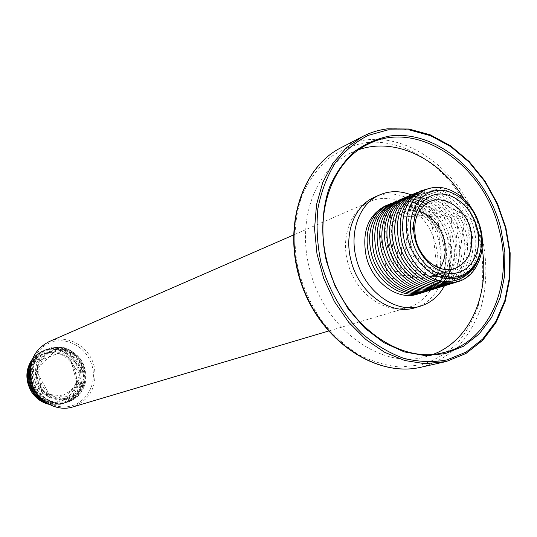 <?xml version="1.0" encoding="UTF-8"?>
<svg xmlns="http://www.w3.org/2000/svg" width="537" height="537" viewBox="0 0 537 537"><rect width="100%" height="100%" fill="white"/><g stroke="black" fill="none" stroke-linecap="round" stroke-linejoin="round"><path stroke-width="0.4" stroke-dasharray="2.69 2.01" d="M347.587 261.808C340.8 236.025 351.225 209.323 370.376 201.462C395.064 189.863 428.244 212.645 435.755 245.033C443.119 272.185 431.13 301.049 408.959 307.171C385.371 315.085 354.776 293.014 347.587 261.808M56.868 349.399L52.895 350.621L48.599 353.017L44.907 356.346L42 360.468L40.007 365.194L39.02 370.322L39.1 375.605L40.228 380.814L42.369 385.7L45.417 390.043L49.229 393.648L53.633 396.346L58.426 398.024L63.379 398.608L68.286 398.078L74.663 395.521L78.691 392.413L81.939 388.426L84.255 383.754L85.544 378.625L85.745 373.269L84.846 367.946L82.899 362.891L79.993 358.354L76.254 354.527L71.857 351.607L67.011 349.721L61.936 348.976L56.868 349.399M67.984 398.253L72.589 396.178L76.61 393.077L79.845 389.103L82.161 384.452L83.443 379.337L83.644 374.007L82.752 368.697L80.812 363.67L77.912 359.146L74.187 355.333L69.81 352.426L64.977 350.554L59.916 349.809L54.861 350.231L50.901 351.453L46.612 353.836L42.94 357.159L40.033 361.26L38.046 365.972L37.066 371.08L37.14 376.35L38.268 381.532L40.396 386.405L43.437 390.728L47.236 394.319L51.626 397.011L56.398 398.676L61.346 399.26L66.232 398.729L70.045 397.608M54.673 349.426C40.832 353.903 34.905 363.932 36.892 379.525C42.027 394.467 51.867 401.139 66.427 399.535L71.468 397.736L75.945 394.782L79.637 390.822L82.362 386.063L83.994 380.74L84.457 375.121L83.732 369.476L81.852 364.079L78.919 359.199L75.066 355.064L70.481 351.889L65.386 349.829L60.03 348.996L54.673 349.426M83.463 388.05C92.948 368.604 73.905 342.814 53.74 348.124C30.716 351.95 28.817 389.58 51.351 398.159C37.476 391.52 31.67 380.377 33.932 364.724C26.669 384.552 46.692 407.925 66.038 402.555L67.85 402.072C74.972 399.709 80.181 395.037 83.463 388.05C80.1 395.064 74.818 399.763 67.615 402.146C52.344 405.2 41.06 399.226 33.764 384.224C29.407 368.16 33.905 356.447 47.256 349.077L51.908 347.647L57.573 347.191L63.359 348.083L68.857 350.292L73.73 353.621L77.865 357.957L81.074 363.086L83.208 368.791L84.168 374.826L83.886 380.981L82.356 386.828L79.704 392.091L75.932 396.682L71.173 400.313L65.776 402.71L59.177 403.562L53.371 402.904L47.8 400.971L42.799 397.937L38.489 393.936L34.992 389.057L32.509 383.566L31.159 377.746L30.992 371.792L32.012 366.039L34.133 360.77L37.301 356.112L41.456 352.245L46.336 349.466L50.981 348.036L56.64 347.58L62.42 348.473L67.91 350.674L72.777 353.997L76.905 358.327L80.107 363.448L82.242 369.141L83.195 375.168L82.913 381.31L81.389 387.15L78.731 392.399L74.965 396.984L70.219 400.615L63.004 403.495C55.378 405.086 48.182 403.522 41.43 398.816M33.932 364.724C36.449 357.145 41.188 351.802 48.149 348.701L52.76 347.285L58.506 346.828L64.353 347.761L69.87 350.01L74.724 353.366L78.858 357.749L82.094 363.019L84.188 368.798L85.088 374.833L84.752 380.874L83.208 386.667L80.516 391.929L76.731 396.487L71.998 400.078L66.655 402.441M30.542 365.905C33.005 358.568 37.684 353.339 44.584 350.211L49.216 348.781C64.319 347.379 74.697 354.353 80.355 369.691C83.208 386.043 77.429 397.34 63.01 403.562L61.191 404.052L51.377 404.341L52.123 401.757L77.939 386.472L69.609 356.018L40.215 355.917L34.858 386.68L62.648 400.991L81.449 377.014L63.769 351.044L36.597 361.998L42.034 393.574L72.455 397.031L81.953 367.335L57.097 349.097L35.684 369.859L51.351 398.159M48.995 404.307L60.325 404.321L62.144 403.831C76.415 397.769 82.208 386.553 79.516 370.194C73.844 354.695 63.46 347.681 48.37 349.137L43.745 350.567C38.302 352.977 34.187 356.837 31.415 362.146M32.636 358.656L35.731 355.373L39.322 352.715L42.49 351.097L47.155 349.654C57.311 348.03 65.944 351.312 73.045 359.488C64.453 349.762 54.385 346.922 42.839 350.95L36.972 354.501L32.254 359.622M44.746 401.609L52.304 404.046L62.131 403.764L63.957 403.274C78.389 397.038 84.175 385.727 81.315 369.342C75.65 353.977 65.259 346.996 50.136 348.392L45.497 349.822C35.664 354.527 30.528 362.717 30.085 374.403M35.57 391.574C43.108 401.334 52.572 405.213 63.95 403.2L65.776 402.71M73.045 359.488C85.759 374.839 77.456 400.629 59.352 403.509C33.952 410.369 16.553 370.013 37.718 356.568C26.796 365.301 24.729 377.088 31.529 391.916M46.806 352.708C33.133 357.132 27.266 367.026 29.206 382.384C34.261 397.098 43.98 403.663 58.358 402.072L63.346 400.293L67.776 397.373L71.428 393.473L74.126 388.781L75.744 383.532L76.207 377.994L75.495 372.43L73.65 367.113L70.756 362.307L66.95 358.239L62.42 355.111L57.385 353.091L52.096 352.272L46.806 352.708M37.718 356.568L29.535 368.879L29.971 384.405L38.973 397.266L53.183 402.616L67.326 398.514L76.281 386.586L76.939 371.221L69.172 357.931L55.814 351.487L41.725 354.306L32.18 365.462L30.891 380.874L38.476 394.722L52.123 401.757L52.304 404.046M419.075 211.269C413.933 209.88 409.033 210.108 404.374 211.954C391.48 218.66 386.734 231.118 390.137 249.329C394.648 268.742 413.705 282.502 428.211 277.24C432.956 275.656 436.849 272.675 439.89 268.299M479.494 255.894C471.137 281.073 440.051 285.436 421.048 262.996C401.595 241.046 404.16 203.308 424.532 194.018L471.694 219.096L459.659 275.85L408.597 254.397L417.323 197.267L465.042 218.579L456.128 276.327L404.764 258.807L410.268 200.657L458.35 218.15L452.563 276.636L401.092 263.07L403.374 204.167L451.617 217.807L448.945 276.79L397.588 267.184L396.648 207.792L444.851 217.566L445.28 276.797L394.225 271.145L390.084 211.531L438.058 217.425L441.562 276.669L391.017 274.944L383.7 215.371L431.245 217.404L437.776 276.414L387.929 278.569L377.491 219.304L374.819 217.834M459.048 194.978C488.871 215.928 488.227 273.937 456.309 282.167M417.43 192.313C437.903 182.989 465.559 203.355 471.325 231.044C477.178 254.484 467.224 278.998 448.033 284.717M445.442 285.523C464.297 280.072 474.56 255.74 468.714 231.984C462.726 204.107 435.165 184.003 414.913 193.38M430.768 188.01C450.1 185.661 471.365 204.765 476.796 229.084C482.783 252.444 472.56 277.508 453.47 283.046M450.838 283.851C470.063 278.126 480.018 253.545 474.151 230.031C468.365 202.268 440.655 181.821 420.149 191.165M407.08 196.696C427.13 187.547 454.309 206.664 460.578 234.897C464.424 253.719 460.86 268.95 449.885 280.576L444.025 285.053L437.36 288.013M434.822 288.799C453.57 283.469 463.901 258.753 458.021 235.81C452.026 207.886 424.539 188.547 404.623 197.744M440.098 287.167L446.777 284.201L452.644 279.71C463.639 268.057 467.197 252.786 463.337 233.904C457.047 205.59 429.815 186.413 409.738 195.575M412.228 194.522C432.446 185.151 459.954 205.188 465.921 232.977C471.748 256.666 461.491 280.938 442.669 286.382L442.36 286.476M430.265 201.415C442.669 208.866 451.013 220.653 455.289 236.783C461.155 259.666 450.832 284.315 432.117 289.638L431.842 289.718M450.825 269.916C454.725 260.042 455.369 249.302 452.765 237.69C447.099 210.376 419.672 190.689 399.568 199.878M425.143 203.496C437.608 211.001 445.911 222.721 450.066 238.656C455.772 261.472 445.938 285.53 426.935 291.235M445.616 271.608C449.503 261.68 450.154 250.994 447.569 239.549C441.864 212.424 414.604 192.723 394.567 201.999M420.082 205.557C432.56 213.102 440.83 224.748 444.898 240.509C450.59 263.506 440.461 287.396 421.807 292.819M385.331 205.913C405.73 196.569 433.111 215.559 439.373 242.482C445.488 265.036 435.695 288.919 417.531 294.135M387.284 205.08L387.392 205.033C405.16 197.039 429.023 210.356 438.185 232.79C429.687 210.115 406.462 196.488 389.318 204.221M375.907 216.002L377.491 219.304C389.493 195.656 425.324 202.342 438.185 232.79M444.468 285.805C451.228 272.373 452.604 257.351 448.59 240.744C442.24 218.566 429.801 203.295 411.275 194.924M374.604 197.139C400.401 184.95 435.104 208.833 442.985 242.737C450.704 271.172 438.185 301.405 414.98 307.755M358.964 149.622L349.862 153.428C315.461 169.867 296.813 219.606 309.413 268.091C322.985 327.214 379.74 369.389 424.21 357.125L433.627 354.172M482.098 248.101L479.534 235.803M474.46 220.096L464.371 199.529M420.854 364.912L400.105 367.039C385.68 365.663 371.45 361.287 357.407 353.91C343.814 344.895 331.618 333.464 320.797 319.609C311.091 304.654 303.694 288.49 298.606 271.125C292.826 244.758 294.088 218.358 302.049 195.609C308.486 181.271 316.937 169.168 327.409 159.314C338.78 150.984 351.211 145.487 364.697 142.829C413.121 136.317 464.485 180.358 478.742 236.851C484.34 261.405 484.025 284.932 477.796 307.439C472.58 321.562 465.331 333.954 456.041 344.593C445.717 353.97 433.99 360.743 420.854 364.912M49.035 341.666C66.87 333.323 90.001 346.472 94.264 366.838C97.291 386.499 90.162 399.864 72.864 406.939M31.878 380.297C27.649 362.683 38.698 344.392 54.969 341.31C71.186 337.974 88.571 350.171 92.498 367.295C96.66 384.364 86.417 402.596 70.199 406.214C54.042 410.093 35.858 397.957 31.878 380.297M341.055 147.688C348.768 143.715 356.897 141.157 365.442 140.016C414.866 133.445 467.217 178.425 481.77 236.052C487.489 261.096 487.18 285.107 480.843 308.077C475.54 322.502 468.15 335.148 458.685 346.023C448.16 355.601 436.205 362.529 422.807 366.805L421.176 367.187M446.267 361.515L465.848 353.521C477.675 345.539 487.656 335.249 495.792 322.65C510.278 295.927 513.634 261.277 505.545 227.762C498.215 202.409 485.972 180.345 468.814 161.583C456.853 150.293 443.891 141.392 429.942 134.894C415.678 129.961 401.408 127.96 387.13 128.893M424.21 190.42L424.532 194.018L422.21 191.555M452.644 279.71L448.945 276.79L449.885 280.576M424.21 357.125L443.408 352.601C398.42 365.032 340.727 321.831 326.785 261.405C313.863 211.847 332.651 161.147 367.456 144.527L349.862 153.428M370.376 201.462L293.41 235.045M50.901 351.453L52.895 350.621M42.49 351.097L42.839 350.95M43.745 350.567L44.584 350.211M47.256 349.077L48.108 348.721M45.497 349.822L46.336 349.466M62.144 403.831L63.01 403.562M63.957 403.274L64.829 403.005M408.959 307.171L328.463 331.067M404.374 211.954L430.224 201.429M428.211 277.24L454.758 268.641"/><path stroke-width="0.81" d="M41.43 398.816C30.878 390.191 27.253 379.223 30.542 365.905M32.636 358.656C25.36 369.12 24.984 380.209 31.529 391.916C36.033 398.514 41.859 402.643 48.995 404.307M32.254 359.622C21.809 373.624 29.642 397.662 46.706 403.126M31.415 362.146C24.071 375.813 30.757 395.091 44.746 401.609M30.085 374.403C30.193 380.713 32.019 386.432 35.57 391.574M439.89 268.299C445.186 260.069 446.516 250.376 443.891 239.213C439.602 224.708 431.332 215.391 419.075 211.269M415.9 239.777C412.356 221.036 417.128 208.255 430.224 201.429C445.361 194.723 465.733 209.229 470.526 229.628C474.258 249.155 469.002 262.163 454.758 268.641C440.038 273.991 420.578 259.767 415.9 239.777M415.101 239.381C409.536 217.982 419.88 196.851 436.561 194.327C453.174 191.481 471.929 207.215 477.124 227.876C482.568 248.49 473.238 269.594 456.672 272.91C440.186 276.542 420.417 260.828 415.101 239.381M412.087 239.938C417.907 263.452 439.588 280.636 457.618 276.622C475.742 272.95 485.898 249.866 479.95 227.346C474.265 204.785 453.799 187.574 435.621 190.642C417.356 193.367 405.992 216.485 412.087 239.938M479.494 255.894C473.553 276.132 453.02 287.523 431.869 278.059C440.931 282.912 449.764 284.073 458.363 281.536C476.97 276.193 486.831 251.343 480.4 227.795C476.628 213.968 469.513 203.026 459.048 194.978C446.858 186.634 435.245 185.111 424.21 190.42C408.274 200.63 402.965 217.478 408.288 240.959L411.107 248.826L415.034 256.297L419.914 263.029L425.465 268.695L431.486 273.165L437.997 276.448L444.75 278.388L451.402 278.884L457.685 277.978L463.485 275.776L468.694 272.346L473.191 267.768L476.836 262.21L479.494 255.894M431.869 278.059C418.632 270.561 409.53 258.559 404.562 242.039C399.367 217.7 404.972 200.583 421.384 190.682L430.768 188.01M458.363 281.536L456.302 282.167C435.729 289.315 408.832 270.051 402.018 242.986C396.702 217.982 402.75 200.71 420.149 191.165L422.7 190.085M448.033 284.717C427.627 291.886 400.622 272.528 394.104 245.939C387.889 223.694 396.078 200.992 412.228 194.522L409.738 195.575C393.943 201.737 385.344 224.338 391.621 246.866C398.494 273.843 425.203 292.645 445.442 285.523L448.033 284.717M450.838 283.858L453.47 283.046C432.802 290.101 405.972 270.876 399.3 243.999C394.01 219.069 400.052 201.845 417.43 192.313L414.913 193.38C398.743 199.858 390.547 222.62 396.789 244.939C403.327 271.608 430.392 291.034 450.838 283.851M399.568 199.878C382.391 209.262 376.356 226.184 381.471 250.645C388.036 277.105 414.524 295.78 434.822 288.799L437.36 288.013C417.175 295.001 390.822 276.689 383.895 249.745C377.645 227.869 386.217 204.946 401.998 198.851L399.568 199.885M442.669 286.382C422.465 293.484 395.816 274.749 388.969 247.852C382.72 225.399 391.312 202.858 407.08 196.696L404.623 197.744C388.822 203.838 380.236 226.822 386.519 248.765C393.473 275.79 419.88 294.169 440.098 287.167L442.36 286.476M432.117 289.638C411.852 296.605 385.425 277.991 378.88 251.611C373.792 227.218 379.82 210.343 396.971 200.979L394.567 201.999C377.477 211.216 371.45 228.05 376.484 252.504C382.821 278.515 409.254 297.424 429.607 290.41L431.842 289.718M433.393 288.96C441.374 285.066 447.187 278.716 450.825 269.916M426.935 291.235C406.616 298.236 380.236 279.394 373.927 253.457C368.912 229.077 374.933 212.29 392.003 203.087L389.318 204.221C383.814 206.611 379.337 210.538 375.907 216.002C369.402 226.715 367.959 239.495 371.557 254.343C378.075 280.502 404.462 299.069 424.452 292L426.935 291.235M425.707 291.584C434.876 288.04 441.515 281.381 445.616 271.608M387.284 205.08L385.331 205.913C368.046 215.109 361.669 231.917 366.207 256.337C372.248 282.469 397.883 300.962 417.531 294.135L421.807 292.819C401.844 299.874 375.524 281.368 369.033 255.283C365.442 240.482 366.892 227.735 373.39 217.049C377.014 211.518 381.686 207.51 387.392 205.033M404.589 197.905C412.893 195.421 421.451 196.589 430.265 201.415M399.548 200.032C407.784 197.549 416.316 198.703 425.143 203.496M394.541 202.154C402.851 199.657 411.369 200.798 420.082 205.557M374.819 217.834L373.39 217.049M411.275 194.924C400.367 190.642 389.916 190.608 379.914 194.803C359.924 203.06 349.07 231.105 356.219 258.23C363.804 291.067 395.876 314.34 420.545 306.117C430.909 302.888 438.883 296.115 444.468 285.805M420.545 306.117L414.98 307.755C390.392 315.944 358.474 292.84 350.95 260.21C343.848 233.253 354.682 205.369 374.604 197.139L379.914 194.803M433.627 354.172C470.103 340.223 489.966 294.061 482.098 248.101M479.534 235.803L474.46 220.096M464.371 199.529C440.776 159.308 395.85 136.794 358.964 149.622M328.463 331.067L72.864 406.939C55.788 412.53 35.1 399.609 31.065 380.391C28.186 362.421 34.18 349.513 49.035 341.666L293.41 235.045M341.055 147.688C300.277 168.155 281.556 230.44 302.177 286.255C322.361 342.223 376.806 377.806 421.176 367.187C377.169 377.753 322.771 342.217 302.539 286.12C281.878 230.178 300.586 167.953 341.055 147.688L362.381 136.633L346.264 147.836L332.826 163.329L322.737 182.533L316.521 204.671L314.548 228.769L316.964 253.733L323.697 278.401L334.437 301.599L348.674 322.247L365.704 339.411L384.714 352.339L404.804 360.528L425.062 363.717L446.267 361.515L465.935 353.5L482.763 340.257L496.013 322.583L505.169 301.418L509.928 277.824L510.15 252.887L505.894 227.715L497.383 203.416L484.985 181.036L469.217 161.57L450.731 145.916L430.318 134.861L408.865 129.021L387.378 128.833M446.797 359.958L466.17 352.064L482.743 339.001L495.799 321.535L504.82 300.613L509.492 277.26L509.687 252.565L505.451 227.634L497.007 203.563L484.71 181.399L469.096 162.127L450.805 146.648L430.634 135.727L409.463 129.974L388.285 129.806L368.14 135.398C355.528 141.916 344.526 151.159 335.135 163.12C326.952 176.451 321.207 191.588 317.904 208.517C316.165 226.111 317.166 244.053 320.918 262.351C328.436 289.463 342.646 314.172 361.435 332.967C374.631 344.298 388.627 352.722 403.428 358.246C418.323 361.951 432.782 362.522 446.797 359.958M500.853 228.5L504.854 252.128L504.652 275.521L500.195 297.632L491.617 317.421L479.226 333.907L463.525 346.217L445.186 353.614L425.082 355.595L404.207 351.883L383.666 342.539L364.596 327.946L348.09 308.822L335.101 286.194L326.402 261.318C320.696 235.508 321.804 209.692 329.409 187.467C335.578 173.458 343.707 161.644 353.809 152.031C364.784 143.916 376.806 138.573 389.862 136.002C436.762 129.773 486.797 173.089 500.853 228.5M422.21 191.555L421.384 190.682M327.006 261.25C314.085 211.638 332.853 161.026 367.456 144.527C416.625 118.241 483.837 164.255 498.974 228.997C514.063 283.61 489.59 342.505 443.408 352.601C398.689 364.999 340.995 321.824 327.013 261.291M387.13 128.893C378.457 130.021 370.208 132.605 362.381 136.633C370.248 132.579 378.545 129.988 387.264 128.846M72.864 406.939C55.694 412.55 34.999 399.615 30.978 380.431C28.099 362.475 34.12 349.553 49.035 341.666M421.176 367.187L446.274 361.515"/></g></svg>
